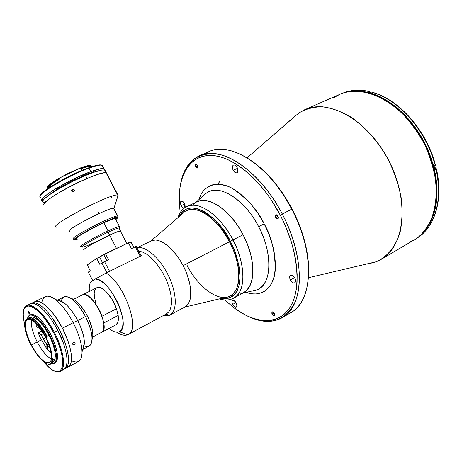 <?xml version="1.0" encoding="UTF-8"?>
<svg xmlns="http://www.w3.org/2000/svg" width="462" height="462" viewBox="0 0 462 462"><rect width="100%" height="100%" fill="white"/><g stroke="black" fill="none" stroke-linecap="round" stroke-linejoin="round"><path stroke-width="0.69" d="M298.7 113.086L304.741 109.69C328.915 98.342 368.537 120.594 389.027 161.059C409.782 201.392 404.55 246.489 381.173 259.384L376.368 261.723C387.451 256.722 395.882 246.402 400.213 231.733C402.304 221.263 402.61 209.817 401.114 197.395C398.562 184.708 394.329 172.199 388.415 159.864C378.505 141.926 365.286 126.929 350.86 117.036C341.152 111.429 331.681 108.01 322.447 106.786C313.582 106.838 305.671 108.94 298.7 113.086L247.072 157.86L294.04 116.99M381.173 259.384L414.085 239.98C438.022 226.721 444.178 182.299 424.035 143.162C404.152 103.892 364.541 82.79 339.743 94.369C347.257 90.847 357.455 90.529 370.333 93.405C379.406 96.57 388.894 102.108 398.793 110.025C408.558 119.491 417.128 130.844 424.503 144.092C430.642 157.894 434.546 171.419 436.209 184.667C436.59 197.055 435.366 207.704 432.536 216.597C427.298 228.292 421.148 236.082 414.085 239.98L409.17 242.4M333.535 97.823L339.743 94.369C364.841 82.704 404.464 103.858 424.289 143.029C444.386 182.063 438.265 226.53 414.085 239.98M308.437 277.72L376.368 261.723L308.437 277.72M217.648 184.165L220.143 181.116M232.588 304.452C231.658 302.437 231.635 301.068 232.519 300.34C233.72 299.977 234.939 300.843 236.18 302.939L236.862 304.96L236.706 306.554L235.764 307.184L234.852 306.941L232.588 304.452L231.912 302.443L232.057 300.849L232.611 300.294L233.905 300.444L236.18 302.939C237.11 304.955 237.139 306.329 236.255 307.051C235.048 307.415 233.83 306.554 232.588 304.452L235.972 302.564L232.588 304.452M290.39 280.047C289.368 277.818 289.403 276.264 290.506 275.392C291.978 274.907 293.422 275.837 294.831 278.176C295.853 280.405 295.819 281.959 294.721 282.825C293.243 283.316 291.799 282.392 290.39 280.047L294.56 277.697L290.39 280.047L289.668 277.795L289.934 275.981L291.1 275.219L292.198 275.444L293.353 276.224L294.831 278.176L295.42 279.701L295.484 281.745L294.571 282.9L293.572 282.963L291.851 281.987L290.39 280.047M233.189 170.305C232.063 167.746 232.138 166.002 233.425 165.061C234.725 164.691 235.978 165.529 237.185 167.585C238.311 170.143 238.236 171.887 236.954 172.828C235.649 173.204 234.39 172.361 233.189 170.305L237.514 168.318L233.189 170.305L232.438 167.989L232.605 165.991L233.212 165.177L234.65 165.05L235.747 165.714L237.185 167.585L237.93 171.333L237.497 172.384L236.232 172.95L234.615 172.164L233.189 170.305M181.214 205.688C180.192 203.424 180.186 201.9 181.202 201.114C182.276 200.826 183.356 201.617 184.442 203.488L184.835 207.75L185.216 206.219L184.442 203.488L182.715 201.409L181.058 201.201L180.434 202.974L181.214 205.688L184.708 204.054L181.214 205.688C182.242 207.484 183.287 208.287 184.355 208.102L182.929 207.761L181.214 205.688M272.153 314.108L272.147 311.867L274.284 313.305L274.289 315.546L272.153 314.108L274.093 312.976L272.153 314.108L271.858 313.357L271.904 312.121L272.719 311.815L273.279 312.093L274.284 313.305L274.532 315.298L273.712 315.598L272.153 314.108M275.745 217.515L275.866 214.847L278.066 216.251L277.945 218.924L275.745 217.515L278.101 216.32L275.745 217.515L275.433 216.695L275.485 215.257L276.368 214.766L278.066 216.251L278.476 217.879L277.962 218.919L277.437 219L275.745 217.515M195.461 166.822L195.518 164.201L197.297 165.465L197.239 168.087L195.461 166.822L197.499 165.916L195.461 166.822L195.16 166.054L195.126 164.674L195.83 164.149L197.297 165.465L197.632 167.619L197.355 168.018L196.419 167.949L195.461 166.822M282.276 214.004L280.238 215.073C298.302 249.624 301.848 288.115 290.379 306.768C278.933 325.56 255.405 324.295 233.425 307.392L224.757 299.948L234.35 308.096L245.328 315.026L250.797 317.521L256.191 319.329L261.463 320.409L266.557 320.738L271.425 320.305L276.016 319.086L280.284 317.076L284.17 314.281L287.63 310.707L290.615 306.37L293.087 301.305L295.01 295.541L296.344 289.137L297.066 282.143L297.158 274.636L296.604 266.69L295.403 258.391L293.566 249.838L291.1 241.118L284.396 223.631L280.238 215.073L282.276 214.004C305.838 258.067 304.002 306.67 282.213 317.723C272.28 323.123 260.753 322.597 247.615 316.147C269.629 326.374 285.58 321.396 295.461 301.212C303.615 280.919 298.77 245.611 282.276 214.004L291.77 209.159L282.276 214.004C266.014 182.819 240.546 159.275 219.733 154.51C198.048 151.178 184.95 161.255 180.44 184.748C182.906 170.287 189.258 160.62 199.497 155.752C220.819 144.941 260.089 170.443 282.276 214.004M282.213 317.723L291.02 312.526C313.017 301.334 315.176 252.887 291.77 209.159C296.783 218.797 300.739 228.603 303.632 238.577C314.905 276.686 306.144 308.431 286.388 314.686M292.1 209.02L291.77 209.159L292.1 209.02L291.141 207.201L284.921 196.633L276.836 185.204C269.144 175.41 261.047 167.521 252.547 161.527L259.453 166.886L265.511 172.442L271.413 178.678L282.478 192.943L292.1 209.02L299.809 226.149L305.232 243.509L307.016 252.009L308.16 260.262L308.662 271.298C308.783 260.938 307.138 249.803 303.736 237.884C300.895 228.095 297.014 218.474 292.1 209.02M206.635 192.931L195.697 202.42L206.635 192.931C224.919 181.358 251.854 210.828 258.61 226.75C244.577 199.07 219.098 183.466 206.635 192.931M198.943 199.515C203.193 184.367 218.659 180.041 233.27 188.935C247.984 199.37 258.281 211.001 264.172 223.822L258.61 226.75L264.172 223.822C271.425 236.157 275.109 251.605 275.231 270.166C274.093 287.745 261.336 298.002 246.477 292.498L252.662 293.867L256.029 293.959L262.214 292.573L264.969 291.106L269.658 286.625L271.535 283.651L274.237 276.34L275.404 267.44L275.381 262.497L274.116 251.882L272.875 246.321L269.231 234.996L264.172 223.822L257.923 213.305L250.768 203.904L246.945 199.757L239.05 192.775L231.087 187.757L227.194 186.047L219.768 184.269L213.069 184.679L210.071 185.684L204.903 189.206L202.778 191.672L200.976 194.571L198.943 199.515M257.08 289.818C271.737 284.517 273.256 254.1 258.61 226.75C267.764 241.349 276.698 280.729 257.08 289.818L242.59 293.231L257.08 289.818M197.031 201.79C209.344 195.536 231.647 211.348 244.017 236.567C256.56 261.711 255.186 288.138 242.371 293.283L239.888 294.098M195.27 202.783L193.232 204.435M243.503 292.723L246.691 290.321L249.994 285.655L252.131 279.423L252.968 271.841L252.454 263.213L250.583 253.886L247.418 244.259L243.093 234.748L237.791 225.768L231.751 217.723L225.231 210.943L218.532 205.706L211.925 202.206L205.694 200.554L200.075 200.762L197.026 201.796M208.789 151.68C225.953 143.566 254.002 156.127 276.212 184.881L284.453 196.529L291.77 209.159C269.75 165.922 230.417 140.754 208.864 151.652L204.325 154.169M180.18 212.763L179.221 201.265C178.442 173.926 190.875 154.273 212.358 155.515C233.755 156.687 262.474 180.937 280.238 215.073L270.553 198.833L265.142 191.349L259.448 184.413L253.534 178.095L247.476 172.465L241.343 167.579L235.21 163.484L229.146 160.216L223.215 157.79L217.487 156.214L212.006 155.498L206.837 155.619L202.015 156.56L197.592 158.299L193.59 160.788L190.049 163.998L186.983 167.879L184.413 172.372L182.346 177.431L180.798 182.998L179.77 189.022L179.25 202.171L180.18 212.763M368.976 263.75L376.368 261.723L366.337 264.085M436.399 168.78L436.059 169.075L436.238 168.636L434.834 168.659L436.399 168.78C443.67 199.803 434.684 228.037 416.354 238.536C434.39 228.234 443.358 200.167 436.059 169.075L435.06 169.612L433.651 164.108L434.65 163.577C425.629 130.434 399.006 100.3 373.383 92.735L372.355 93.197L368.099 92.025L369.121 91.568C359.17 89.357 350.184 89.969 342.163 93.416C350.329 89.917 359.436 89.281 369.484 91.505L370.114 92.377M345.033 92.515C369.843 84.829 405.983 106.208 424.572 142.804C443.358 179.308 439.524 221.119 418.768 236.729L423.209 232.657L426.876 228.17L430.041 223.036L432.663 217.296L434.702 211.007L436.128 204.221L436.913 197.014L437.04 189.46L436.498 181.635L435.279 173.631L433.402 165.546L430.879 157.467L427.731 149.492L424.006 141.713L419.733 134.234L414.98 127.131L409.788 120.49L404.233 114.397L398.383 108.905L392.302 104.077L386.065 99.959L379.747 96.593L373.417 94L367.146 92.198L361.001 91.193L355.047 90.974L349.341 91.534L345.033 92.515M369.121 91.568L368.099 92.025L372.355 93.197L373.383 92.735C399.006 100.3 425.629 130.434 434.65 163.577L433.651 164.108L435.06 169.612L436.059 169.075C440.927 192.579 438.582 211.671 429.025 226.351M434.65 163.577L434.973 163.213L434.65 163.577M369.484 91.505L370.102 92.285M434.43 163.692L436.128 165.922L436.059 167.487L435.343 168.324L436.116 167.267L436.105 165.939L435.793 165.125L434.164 165.991L435.793 165.125L434.413 163.704L435.793 165.119M435.816 165.107L436.168 167.025L435.331 168.33M371.09 91.944L373.354 92.746M186.844 210.574L186.74 210.62C197.592 204.799 217.839 218.965 229.441 241.782L183.16 265.627L229.441 241.782C216.314 215.812 192.648 202.148 183.091 213.236L150.82 241.118M184.586 307.143L226.034 297.326C240.939 296.13 243.468 267.914 229.441 241.782L229.441 241.782C241.747 264.841 241.643 290.477 230.301 295.905C218.728 302.662 198.198 287.376 186.896 265.038M101.704 332.345L115.835 324.89C118.029 323.614 118.803 320.478 118.168 315.477L103.771 322.996C104.47 328.014 103.754 331.144 101.623 332.392L102.905 331.214L103.748 329.175L104.048 326.391L103.771 322.996L118.168 315.477L116.476 308.755L102.01 316.233L116.476 308.755C112.341 296.304 101.496 284.835 96.829 287.711L82.438 294.848C86.966 292.036 97.777 303.69 102.01 316.233L97.719 307.068L92.1 299.44L89.206 296.777L86.486 295.108L84.09 294.508L82.427 294.854M127.743 334.742L128.09 334.569C140.789 330.064 124.584 283.911 106.058 273.002L141.996 255.422L140.165 254.418L141.996 255.422L106.058 273.002L95.374 279.008C109.973 277.893 132.427 327.65 119.3 331.756L127.743 334.742C141.002 330.983 124.855 284.072 106.058 273.002L95.374 279.008L89.992 282.611L95.374 279.008L97.927 279.522L100.762 280.902L103.788 283.114L108.455 287.832L114.368 296.182L118.11 303.367L120.114 308.281L122.626 317.648L123.059 321.783L122.644 326.911L121.004 330.428L119.3 331.756C116.892 332.813 113.889 332.086 110.291 329.579L108.916 328.54L111.989 330.665L114.715 331.866L117.181 332.242L119.3 331.756L127.743 334.742C124.815 335.978 121.2 335.146 116.903 332.242C121.2 335.146 124.815 335.978 127.743 334.742L128.442 334.367M169.433 315.321L166.095 314.091L169.433 315.321L163.132 315.69L169.433 315.321C177.368 311.942 177.264 293.89 168.607 275.981C160.054 258.044 145.316 245.27 136.983 247.909C145.23 245.305 159.765 257.767 168.359 275.473C177.05 293.139 177.483 311.249 169.877 315.101L170.328 314.836M169.877 315.101L185.06 306.883L187.358 305.059L188.461 303.569L190.073 299.711L190.812 294.808L190.644 289.045L189.553 282.64L186.296 272.43L183.16 265.627L179.4 259.17L172.961 250.71L168.393 246.229L161.613 241.684L157.403 240.252L155.451 240.038L151.963 240.598M185.06 306.883C193.064 302.847 192.573 283.922 183.42 266.129C174.37 248.285 159.315 236.769 151.34 240.864L136.937 247.811M128.09 334.569L166.447 313.906L168.878 311.798L170.57 308.495L171.442 304.117L171.437 298.827L170.547 292.85L168.797 286.428L166.262 279.845L163.051 273.388L159.298 267.342L155.174 261.977L150.866 257.519L146.558 254.146L142.429 251.998L138.658 251.132L142.469 252.009L146.633 254.198L150.987 257.629L155.336 262.162L159.482 267.613L163.242 273.741L166.453 280.272L168.959 286.914L170.657 293.37L171.477 299.359L171.39 304.614L170.42 308.922L168.624 312.116L166.077 314.085M89.299 291.447L89.137 288.167L90.281 282.276L89.224 286.48L89.299 291.447M115.766 324.93L117.671 322.771L118.399 318.861L118.168 315.477L116.476 308.755L112.231 299.676L106.618 292.14L103.707 289.53L100.959 287.901L98.527 287.341L97.476 287.468L95.767 288.519L94.652 290.575L94.202 293.497L94.415 297.118L95.952 303.413M109.558 271.286L140.234 256.283L135.279 246.743L131.422 248.596L128.39 242.746L105.423 253.678L96.725 258.431L87.278 264.986L90.269 270.761L88.317 272.072L92.781 280.671L88.317 272.072L90.269 270.761L87.278 264.986L96.725 258.431L99.798 264.351L108.506 259.621L105.423 253.678L108.506 259.621L104.504 261.544L109.558 271.286L104.504 261.544L101.871 262.959L106.872 272.603L101.871 262.959L99.798 264.351L96.725 258.431L99.578 257.074L102.466 262.641L99.578 257.074L103.823 254.781L106.768 260.458L103.823 254.781L128.39 242.746L131.422 248.596L136.221 246.437L140.153 254.008L140.234 256.283L135.279 246.743L136.221 246.437L140.153 254.008M133.795 247.459L131.012 242.1L128.638 243.231L131.012 242.1L133.795 247.459M101.594 332.345L92.845 336.96L101.594 332.345C111.371 328.569 91.251 289.224 82.455 294.9L73.579 299.307M82.184 295.051L83.732 294.565L85.603 294.82L90.038 297.493L94.797 302.714L99.128 309.667L102.333 317.25L103.904 324.249L103.604 329.556L102.772 331.312L101.525 332.38M219.433 298.891C224.792 300.589 229.579 300.329 233.789 298.106C250 288.467 241.124 253.419 232.917 239.945C246.148 264.726 245.969 292.25 233.789 298.106L243.52 292.717C255.844 286.769 256.231 259.338 243.093 234.748L230.284 241.32L222.343 228.609L216.28 221.379L213.121 218.255L206.71 213.149L203.528 211.215L197.372 208.657L191.707 207.9L186.735 208.928L182.64 211.654L179.244 216.557C190.327 193.052 224.099 223.903 230.284 241.32L232.917 239.945C226.571 225.681 203.973 199.226 187 206.502C198.677 200.265 220.449 215.419 232.917 239.945L243.093 234.748C230.723 210.406 208.893 195.466 197.072 201.773L187 206.502C182.715 208.61 179.689 212.341 177.928 217.694M230.284 241.32C235.805 250.843 239.045 262.809 239.997 277.229C239.368 292.406 233.073 299.492 221.125 298.487L225.271 298.804L227.801 298.469L232.294 296.5L235.903 292.833L237.312 290.396L239.276 284.401L240.003 277.108L239.432 268.797L238.658 264.362L234.477 250.508L230.284 241.32M230.376 295.865L233.374 293.578L236.359 289.235L238.253 283.425L238.946 276.357L238.392 268.312L236.584 259.609L233.593 250.618L229.539 241.73L221.852 229.429L215.991 222.436L209.835 216.742L203.65 212.584L197.69 210.1L192.204 209.35L187.381 210.337M120.778 231.127L117.937 231.583L109.667 235.094C96.702 241.06 80.804 250.335 84.061 249.977L83.807 249.636L85.072 248.498L90.454 245.074L109.667 235.094L108.137 232.155L108.021 230.879L103.771 222.69L108.021 230.879C114.23 228.043 118.035 226.599 119.439 226.553L119.433 227.269L119.646 226.594C118.624 226.38 114.749 227.806 108.021 230.879L108.137 232.155C114.524 229.233 118.208 227.864 119.184 228.055L119.196 228.43L118.982 228.02C117.654 228.072 114.039 229.452 108.137 232.155L109.667 235.094C115.564 232.38 119.167 230.988 120.484 230.913L120.64 231.37M97.834 211.244L99.024 213.548L97.834 211.244M103.118 221.431L103.679 222.517L103.118 221.431M109.725 207.848L110.32 208.997M93.786 242.775C88.242 245.339 84.604 246.772 82.86 247.072C78.367 247.961 94.612 238.34 108.137 232.155C95.166 238.086 79.279 247.395 82.559 247.089M81.098 246.627C77.628 246.939 94.352 237.122 108.021 230.879C93.757 237.387 76.657 247.545 81.422 246.61M51.351 353.563L45.934 347.436L40.021 337.214L38.213 332.865L41.274 334.742L43.595 333.564L41.274 334.742L42.157 336.81L43.157 338.865L45.767 337.531L43.157 338.865L47.239 345.316L50.208 348.55L43.157 338.865L41.274 334.742L38.213 332.865L41.476 331.214L42.562 331.872L41.476 331.214M46.933 347.268L47.788 346.829L48.008 348.302L46.933 347.268L46.708 345.79L47.782 346.823L46.933 347.268L47.216 347.736L47.794 348.29L48.135 347.967L47.65 346.581L46.801 345.772L46.933 347.268M36.365 326.582L39.426 328.436L39.241 327.113L39.426 328.436L36.365 326.582L35.845 323.25M39.426 328.436L40.015 328.136L39.426 328.436M40.385 328.638L41.297 331.3M34.119 302.096L36.515 301.293L39.501 301.773L42.972 303.551L46.801 306.566L50.826 310.724L54.886 315.858L62.439 328.205C53.528 310.695 40.402 298.469 34.719 301.744C40.402 298.469 53.528 310.695 62.439 328.205L68.191 341.562L70.08 347.921L71.2 353.713L71.518 358.708L71.032 362.705L69.774 365.575L68.11 367.071C74.243 364.368 71.772 345.923 62.439 328.205L73.192 322.701C64.345 305.324 51.149 293.26 45.322 296.598L34.725 301.744M31.012 303.632L31.739 303.193C37.382 299.936 50.485 312.208 59.413 329.747C68.763 347.505 71.287 365.962 65.194 368.641L66.846 367.151L68.087 364.287L68.555 360.291L68.22 355.295L67.082 349.497L65.182 343.133L59.413 329.747L51.854 317.377L47.794 312.225L43.774 308.056L39.957 305.024L36.498 303.239L33.524 302.743L31.012 303.632M67.81 367.215L66.592 367.561M73.094 342.642L74.451 342.18L75.144 342.902L75.017 343.971L74.238 344.796L72.892 344.635L72.777 343.127L74.047 342.14L75.052 342.671L75.121 343.705L74.238 344.796L72.615 343.826L74.238 344.796L73.741 344.952L72.667 344.207L73.094 342.642M39.634 299.376L37.486 300.433M41.771 302.818C43.139 295.357 47.586 294.184 55.122 299.289C61.475 304.169 67.498 311.977 73.192 322.701L77.72 320.518C73.423 312.422 68.844 306.508 63.975 302.783L57.796 300.34C63.906 300.883 70.547 307.611 77.72 320.518L85.493 316.545C77.298 302.119 70.132 295.588 63.987 296.951L57.398 300.19M61.255 301.137L61.157 301.669C62.387 295.905 65.979 295.045 71.933 299.081C76.761 302.789 81.283 308.61 85.493 316.545L87.226 315.713C83.553 308.783 79.597 303.701 75.352 300.45L70.755 298.273M71.818 298.527L75.502 300.56L79.545 304.343L86.071 313.582L89.287 320.079L92.129 328.638L92.937 335.822L92.03 339.859L92.954 334.875C92.793 329.348 90.887 322.961 87.226 315.713L85.493 316.545C89.686 324.85 91.874 332.155 92.065 338.461C91.851 345.622 89.05 348.025 83.668 345.657L84.153 345.882M82.675 349.561L89.131 346.125C93.913 341.805 92.7 331.941 85.493 316.545L77.72 320.518C84.257 334.142 85.944 343.688 82.785 349.145L84.407 342.746C84.223 336.405 81.999 328.996 77.72 320.518L73.192 322.701C78.846 333.928 81.803 343.688 82.063 351.98C81.786 361.053 78.228 363.964 71.391 360.707M68.139 367.053L78.488 361.475C84.754 358.697 82.461 340.292 73.192 322.701L62.439 328.205C71.772 345.923 74.243 364.368 68.116 367.065L65.217 368.63M54.337 332.345C63.716 350.161 66.32 368.641 60.303 371.281L55.099 371.165C66.274 376.42 66.407 355.087 54.337 332.345L53.644 332.709C66.944 357.709 64.738 379.314 51.259 369.202L42.273 360.452L48.539 367.088L52.079 369.733L55.296 371.229L58.068 371.506L60.274 370.53L61.821 368.318L62.641 364.928L62.399 357.911L61.255 352.194L58.154 342.642L53.644 332.709L54.337 332.345C42.914 309.719 26.022 297.996 23.764 309.915L24.919 307.224L26.732 305.619C32.311 302.391 45.38 314.749 54.337 332.345L57.889 330.526L54.337 332.345M60.303 371.281L63.727 369.433C69.791 366.764 67.244 348.302 57.889 330.526C48.949 312.97 35.857 300.675 30.232 303.921L26.732 305.619M49.734 334.858C56.843 349.913 58.31 359.424 54.129 363.392L51.6 363.669L54.002 363.455L55.879 361.278L56.531 357.161L56.243 353.499L53.962 344.612L49.734 334.858L50.745 334.338L49.734 334.858L42.77 323.845L39.819 320.397L35.597 316.689L31.942 315.003L29.978 315.061L28.477 316.048L27.316 318.578L29.51 315.24C35.025 314.154 41.771 320.692 49.734 334.858M51.501 363.652L50.705 363.427L51.501 363.652M54.146 363.386L55.111 362.866C59.303 358.899 57.848 349.387 50.745 334.338C42.781 320.183 36.036 313.658 30.509 314.749L29.516 315.24M50.93 364.044L47.216 363.906C50.572 365.205 52.541 363.842 53.124 359.823L50.93 364.044L53.523 359.609L52.379 359.679L53.124 359.823L53.523 359.609L53.234 359.228L52.304 359.661C51.623 364.096 49.295 365.223 45.311 363.045L44.906 362.451C40.494 359.54 36.128 354.181 31.814 346.379L31.416 345.992C27.241 337.959 24.96 330.908 24.567 324.838L24.827 324.197M46.887 336.85L47.147 337.358L46.235 337.826C50.416 346.454 52.35 353.505 52.05 358.974L52.945 358.495M53.176 361.613C57.045 357.934 55.688 349.133 49.111 335.204L47.026 336.272L49.111 335.204C41.742 322.101 35.505 316.054 30.394 317.059L27.091 318.688L30.238 318.734L30.325 318.364C35.389 320.778 40.592 326.934 45.929 336.827L46.616 336.463C41.153 326.351 35.828 320.062 30.648 317.596L30.313 318.734L27.899 318.433L26.167 319.404L25.127 321.575L24.827 324.665M31.381 319.843C30.7 325.439 32.652 332.831 37.237 342.013L31.381 345.01C24.994 331.612 23.678 323.082 27.443 319.415C32.357 318.462 38.386 324.341 45.524 337.052C51.906 350.56 53.245 359.084 49.532 362.624C44.485 363.554 38.433 357.68 31.381 345.01L37.237 342.013C32.652 332.831 30.7 325.439 31.381 319.843M41.343 339.922L37.237 342.013L41.343 339.922M24.781 324.688L24.757 324.232L24.781 324.688M30.353 318.295L35.967 322.511L42.134 330.313L46.142 337.231L47.234 336.677C41.73 326.345 36.336 319.923 31.052 317.394L30.648 317.596C35.828 320.062 41.153 326.351 46.616 336.463L46.829 336.879L46.616 336.463L45.929 336.827L46.154 337.635L48.903 343.815L50.837 349.595L51.906 354.764L52.304 359.661L51.542 362.358L50.052 363.854L47.938 364.079L45.311 363.045M51.501 359.176C46.702 356.548 41.95 350.825 37.237 342.013C41.95 350.825 46.702 356.548 51.501 359.176M44.906 362.451L41.707 359.938L38.323 356.26L31.814 346.379M31.416 345.992L26.565 334.673L25.156 329.406L24.832 324.809C24.781 321.552 25.531 319.513 27.091 318.688M45.524 337.052L39.299 327.188L35.372 322.794L31.739 320.033L28.708 319.127L26.548 320.12L25.41 322.892L25.381 327.183L26.45 332.611L28.505 338.721L31.381 345.01L34.841 350.976L38.606 356.127L42.371 360.037L45.825 362.375L48.677 362.913L50.664 361.567L51.409 359.661L51.38 353.742L49.319 345.784L45.524 337.052M53.049 361.677L54.343 360.522L55.134 358.552L55.128 352.431L53.02 344.219L49.111 335.204L44.034 326.853L38.612 320.507L33.714 317.146L30.844 316.88L29.453 317.792M52.275 361.913L52.68 361.815M29.533 312.757L29.753 314.189L28.788 313.253L29.591 312.861L28.788 313.253L28.309 312.335L29.118 311.942L28.309 312.335L28.095 310.897L29.533 312.757L28.078 310.909L28.107 311.867L29.187 313.865L29.868 313.998L29.533 312.757M24.584 325.219L23.117 315.91L23.695 310.123L24.255 308.703L25.907 306.716L28.228 305.954L29.608 306.046L32.773 307.195L36.354 309.604L42.209 315.384L48.158 323.331L53.644 332.709C41.112 307.808 22.846 297.62 23.112 314.143L24.584 325.219M55.111 362.872L56.37 361.706L57.23 359.58L57.525 356.635L57.242 352.974L54.966 344.092L50.745 334.338L45.247 325.306L39.38 318.451L36.602 316.193L34.078 314.836L31.907 314.42L30.174 315.003M63.721 369.438L65.367 367.948L66.597 365.09L67.059 361.088L66.719 356.092L65.575 350.294L63.669 343.924L57.889 330.526L52.316 321.026L48.302 315.454L44.242 310.764L40.309 307.138L36.654 304.712L33.426 303.563L30.746 303.713M29.637 304.267L28.702 305.134M62.214 369.918L63.427 369.577M40.24 197.031C36.735 194.311 68.532 175.375 89.039 168.151L90.835 171.604L72.834 179.435L54.926 189.195L48.152 193.659L43.699 197.286L41.915 199.757L42.637 200.837C35.227 199.965 68.722 179.481 90.835 171.604L89.039 168.151C66.892 175.941 33.431 196.494 40.893 197.47M89.039 168.151L88.508 167.868C69.496 174.567 39.651 191.955 40.379 195.767L41.257 194.127L44.774 190.875L58.587 181.947L77.021 172.597L88.508 167.868L89.039 168.151C94.641 166.124 98.608 165.101 100.953 165.09L102.558 165.46L102.807 166.511L102.148 165.246C100.3 164.703 95.934 165.667 89.039 168.151M48.013 187.381L48.406 187.693M90.864 167.036L90.442 166.736C89.143 166.343 86.123 166.996 81.381 168.694L82.23 170.334L81.381 168.694L80.648 168.959L80.186 168.081L58.645 178.471L59.107 179.354C52.553 183.287 48.989 186.088 48.418 187.768L48.088 187.133M92.723 172.274L92.793 172.655L92.723 172.274M80.538 168.104L80.931 168.855L80.255 168.208L80.983 167.949L80.538 168.104M89.79 166.62L89.299 166.216L89.79 166.62M84.425 175.231L84.806 175.803L84.425 175.231M90.673 165.766L89.541 165.517C87.867 165.517 85.077 166.216 81.168 167.619L81.693 167.897C85.689 166.464 88.542 165.743 90.252 165.743L91.626 166.788L91.141 165.87C89.79 165.454 86.642 166.129 81.693 167.897L81.364 168.018L81.566 168.411C86.694 166.557 89.951 165.835 91.343 166.251L91.846 166.713M90.627 167.094L90.927 166.158L90.627 167.094M81.364 168.018L80.89 167.764L81.324 168.601L81.693 167.897L80.838 167.741L81.364 168.018M47.782 187.555L47.956 187.895L47.505 188.103C48.21 186.377 51.767 183.576 58.189 179.695L57.981 179.296C51.565 183.177 48.002 185.984 47.303 187.716L47.505 188.103L47.58 187.162M47.551 187L47.303 187.716C48.002 185.984 51.565 183.177 57.981 179.296L57.993 178.759C51.715 182.559 48.233 185.302 47.551 187L49.446 184.69L53.875 181.352L66.644 174.105L81.168 167.619L85.949 166.101L90.263 165.592M57.213 179.499L58.709 178.586C54.776 180.942 51.929 182.935 50.167 184.575M94.098 170.461L92.619 172.153M101.704 165.142L99.948 164.87L97.135 165.257L88.508 167.868C94.017 165.875 97.927 164.876 100.242 164.865L101.704 165.142M90.835 171.604C97.713 169.104 102.073 168.104 103.904 168.618L104.476 170.016L104.51 169.04L104.112 168.705L101.138 168.618L90.835 171.604M96.523 171.402L88.057 173.718L72.228 180.74L57.762 188.698L48.695 195.31M44.878 205.168C38.577 204.423 64.582 187.791 86.989 178.511L85.441 175.531C63.017 184.765 37.041 201.461 43.382 202.281M105.284 171.275L104.649 170.068C102.102 169.473 95.698 171.298 85.441 175.531L86.989 178.511C97.234 174.255 103.621 172.401 106.15 172.955C99.809 169.421 35.124 203.292 44.722 205.116M44.75 202.396L43.105 202.177M42.723 201.83L42.874 200.687L44.254 198.96L50.52 194.023L60.638 187.78L72.967 181.248L85.441 175.531L93.63 172.355L101.605 170.126L103.99 169.947L105.203 170.403M105.215 171.454L104.776 172.187M113.952 208.98L117.902 216.135L117.44 217.596L114.922 217.96L109.465 219.976L93.289 227.599L78.823 235.822L74.636 239.258L75.427 239.605L77.241 239.195L74.879 239.605C69.265 239.328 115.708 215.315 117.435 217.596L117.902 216.135C116.118 213.692 67.481 238.837 73.412 239.143L73.181 238.692L73.412 239.143C67.591 238.923 113.658 214.876 117.631 216.06L113.623 208.35C109.523 206.907 63.461 230.96 69.416 231.433C63.346 230.861 111.989 205.734 113.906 208.443L118.105 195.299C115.731 190.8 46.939 226.311 56.202 227.269L55.769 226.438L56.202 227.269C47.136 226.478 111.862 192.625 117.666 195.126L118.105 195.299L106.63 173.204L104.649 170.068M74.07 189.691L74.37 190.725L73.845 191.666L72.805 191.967L71.864 191.453L71.564 190.413L72.084 189.472L73.123 189.172L74.07 189.691M72.28 191.534L71.714 191.216L72.28 191.534L72.124 191.008L72.28 191.534M72.055 191.649L71.558 190.69L71.887 189.663L72.846 189.172L73.88 189.495L74.376 190.454L74.047 191.476L73.083 191.973L72.055 191.649M111.7 196.304L110.84 199.001L111.7 196.304M115.431 218.838L115.454 218.434M76.992 238.721L76.501 238.663C72.782 237.959 109.991 218.462 115.09 218.445L115.696 218.491L115.581 219.127M76.715 238.409L76.421 238.588L76.582 238.074L77.512 237.185L81.514 234.419L97.488 225.681L111.169 219.583L114.905 218.468L115.696 218.491L115.737 218.907M103.274 222.701L87.179 230.867M76.484 238.213L76.501 238.663M117.435 217.596L117.181 218.422L115.823 219.6L117.44 217.596L117.902 216.135M74.619 239.351L73.989 239.149L74.757 239.016M76.403 238.559L73.545 239.16M117.1 217.527L117.614 217.03L117.1 217.527M118.133 195.328L113.929 208.454L118.133 195.328M72.188 190.465L72.453 189.986L72.188 190.465M72.88 189.645L73.406 189.489L72.88 189.645M73.943 189.547L73.406 189.489L73.943 189.547M106.63 173.204L118.105 195.299M120.542 231.375L120.339 230.988C119.034 231.064 115.454 232.444 109.61 235.141L116.493 248.406L109.61 235.141C96.749 241.054 80.971 250.254 84.205 249.902M304.741 109.69L339.743 94.369M303.632 238.577L303.736 237.884M276.212 184.881L276.836 185.204M199.497 155.752L208.864 151.652M373.781 92.677C399.526 100.271 426.004 130.261 434.99 163.277M435.343 168.324L434.823 168.601M371.13 91.926L369.895 92.475M115.835 324.89L101.623 332.392M119.439 226.553L115.223 218.434M114.969 217.948L114.362 216.788M119.646 226.594L119.184 228.055M120.484 230.913L118.982 228.02M34.719 301.744L31.745 303.188M72.921 344.669L73.337 344.918M55.122 299.289L63.975 302.783M71.933 299.081L75.352 300.45M92.065 338.461L92.954 334.875M82.063 351.98L84.407 342.746M52.31 361.157L51.963 361.342M89.53 166.615L89.328 166.222M92.498 172.338L92.752 172.667M90.252 165.743L89.541 165.517M91.343 166.251L91.141 165.87M90.442 166.736L90.639 167.117M100.953 165.09L100.242 164.865M102.148 165.246L103.904 168.618M117.666 195.126L106.15 172.955M110.886 199.035L111.769 196.281M117.631 216.06L113.623 208.35M72.124 190.945L71.558 190.627M120.339 230.988L126.831 243.486"/></g></svg>
